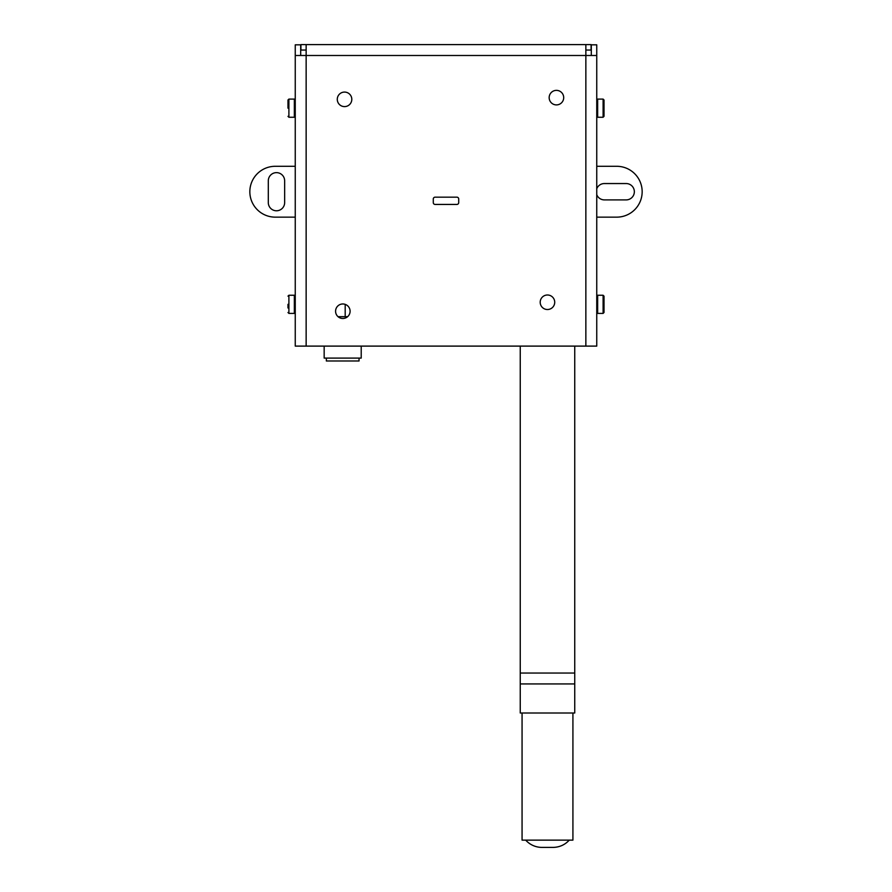 <?xml version="1.0" encoding="UTF-8"?>
<svg xmlns="http://www.w3.org/2000/svg" width="892" height="892" viewBox="0 0 892 892"><rect width="100%" height="100%" fill="white"/><g stroke="black" fill="none" stroke-linecap="round" stroke-linejoin="round"><path stroke-width="1.34" d="M574.738 346.107L574.738 683.93L520.248 683.93L520.248 346.107M574.738 673.036L520.248 673.036L574.738 673.036M525.7 840.13A21.798 21.798 0 0 0 541.946 847.4L553.04 847.4C559.485 847.288 564.904 844.858 569.286 840.13M572.92 712.998L572.92 840.13L522.065 840.13L522.065 712.998M574.738 712.998L520.248 712.998L520.248 683.93L574.738 683.93L574.738 712.998M596.748 217.146L616.729 217.146A25.433 25.433 0 0 0 642.162 191.724A25.433 25.433 0 0 0 616.729 166.291L596.748 166.291M295.252 166.291L275.271 166.291A25.433 25.433 0 0 0 249.838 191.724A25.433 25.433 0 0 0 275.271 217.146L295.252 217.146M284.648 202.607A8.173 8.173 0 0 1 276.475 210.78A8.173 8.173 0 0 1 268.302 202.607L268.302 180.808A8.173 8.173 0 0 1 276.475 172.635A8.173 8.173 0 0 1 284.648 180.808L284.648 202.607M596.748 188.77A8.173 8.173 0 0 1 604.375 183.551L626.173 183.551A8.173 8.173 0 0 1 634.346 191.724A8.173 8.173 0 0 1 626.173 199.897L604.375 199.897A8.173 8.173 0 0 1 596.748 194.668M345.193 316.682L345.193 304.362M359.041 358.093L359.041 360.992L326.349 360.992L326.349 358.093M361.215 346.107L361.215 358.093L324.164 358.093L324.164 346.107M347.635 316.682L338.035 316.682M435.106 197.165A1.817 1.817 0 0 0 433.289 198.983L433.289 202.618A1.817 1.817 0 0 0 435.106 204.435L456.894 204.435A1.817 1.817 0 0 0 458.711 202.618L458.711 198.983A1.817 1.817 0 0 0 456.894 197.165L435.106 197.165M493.22 44.6L514.104 44.6M406.038 44.6L426.922 44.6M340.655 44.6L361.528 44.6M427.837 44.6L448.709 44.6M515.019 44.6L535.891 44.6M471.433 44.6L492.306 44.6M384.251 44.6L405.124 44.6M362.453 44.6L383.326 44.6M449.635 44.6L470.508 44.6M536.817 44.6L557.69 44.6M596.748 143.59L596.748 157.973M295.252 150.993L295.252 158.118M596.748 230.772L596.748 245.155M295.252 238.175L295.252 245.3M603.103 313.415L604.018 312.501L604.018 296.155L603.103 295.252L603.103 313.415L597.662 313.415L597.662 295.252L596.748 296.155L596.748 310.55M295.252 303.559L295.252 312.501L294.338 313.415L294.338 295.252L295.252 296.155M596.748 216.377L596.748 223.368M295.252 216.377L295.252 223.502M596.748 121.791L596.748 129.195M295.252 129.195L295.252 136.32M596.748 165.388L596.748 172.792M295.252 179.916L295.252 165.388M596.748 259.973L596.748 266.953M295.252 259.973L295.252 267.098M596.748 274.357L596.748 288.752M295.252 281.76L295.252 288.897M596.748 187.175L596.748 201.57M295.252 194.579L295.252 201.703M596.748 107.118L596.748 114.388M295.252 107.397L295.252 116.339L294.338 117.253L294.338 99.09L295.252 99.993M591.307 55.494L591.307 44.823L596.748 44.823L596.748 346.107L295.252 346.107L295.252 44.823L300.693 44.823L300.693 55.494M350.099 311.23A7.27 7.27 0 0 1 339.205 317.519A7.27 7.27 0 0 1 339.205 304.941A7.27 7.27 0 0 1 350.099 311.23M554.724 302.254A7.27 7.27 0 0 1 543.83 308.554A7.27 7.27 0 0 1 543.83 295.966A7.27 7.27 0 0 1 554.724 302.254M351.805 99.335A7.27 7.27 0 0 1 340.911 105.635A7.27 7.27 0 0 1 340.911 93.047A7.27 7.27 0 0 1 351.805 99.335M563.699 97.641A7.27 7.27 0 0 1 552.795 103.929A7.27 7.27 0 0 1 552.795 91.341A7.27 7.27 0 0 1 563.699 97.641M306.146 50.052L300.916 50.052L300.916 44.6L591.084 44.6L591.084 50.052L585.854 50.052M306.146 44.6L306.146 55.494L295.252 55.494M596.748 55.494L585.854 55.494L585.854 44.6M604.018 108.166L604.018 111.801M604.018 116.339L604.018 99.993L603.103 99.09L603.103 117.253L604.018 116.339M287.982 108.166L287.982 99.993L287.982 108.166M287.982 304.328L287.982 307.963M585.854 346.107L585.854 55.494L306.146 55.494L306.146 346.107M603.103 117.253L597.662 117.253L597.662 99.09L596.748 99.993M287.982 116.339L288.897 117.253L288.897 99.09L287.982 99.993M287.982 312.501L288.897 313.415L288.897 295.252L287.982 296.155M603.103 295.252L597.662 295.252M597.662 313.415L596.748 312.501M603.103 99.09L597.662 99.09M597.662 117.253L596.748 116.339M288.897 117.253L294.338 117.253M288.897 99.09L294.338 99.09M288.897 313.415L294.338 313.415M288.897 295.252L294.338 295.252"/></g></svg>
